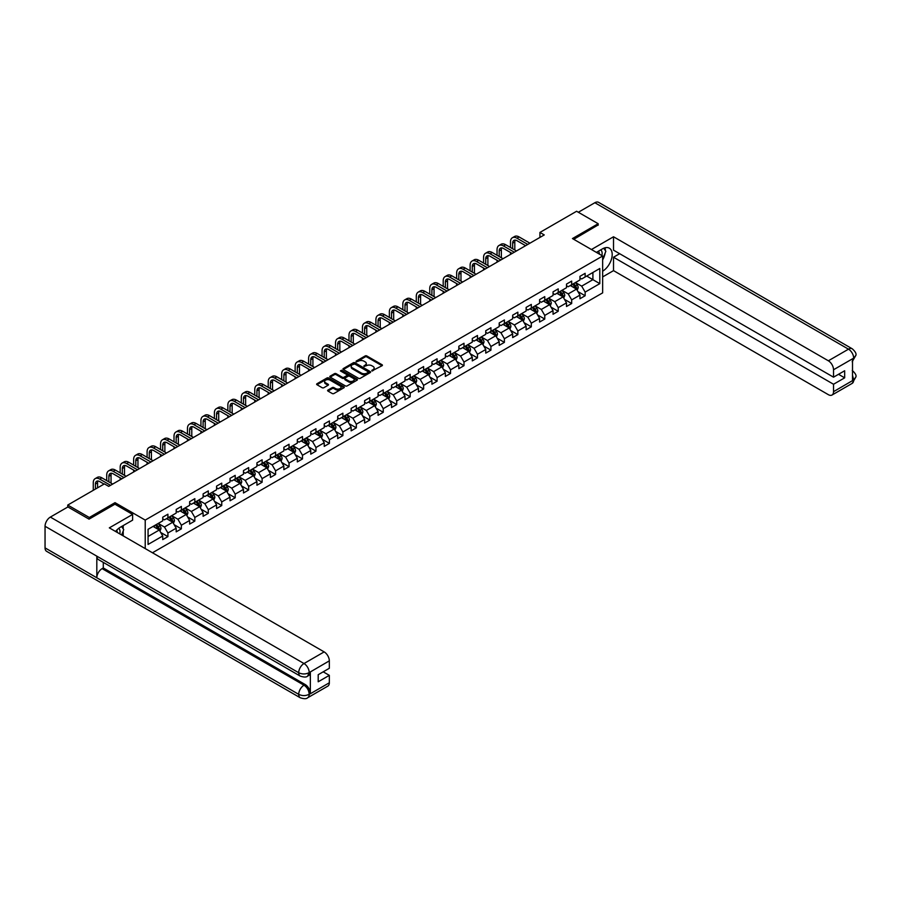 <?xml version="1.0" encoding="UTF-8"?>
<svg xmlns="http://www.w3.org/2000/svg" width="901" height="901" viewBox="0 0 901 901"><rect width="100%" height="100%" fill="white"/><g stroke="black" fill="none" stroke-linecap="round" stroke-linejoin="round"><path stroke-width="1.35" d="M371.888 370.919L382.069 365.727A1.194 0.687 0 0 0 382.069 364.747L366.831 355.951A1.194 0.687 0 0 0 365.13 355.951L356.143 361.143L356.143 361.83L358.485 361.155A3.829 2.207 0 0 1 363.903 361.155L365.175 361.887A3.829 2.207 0 0 1 366.302 363.452A3.829 2.207 0 0 1 365.175 365.018L364.015 366.38L366.369 365.705A3.829 2.207 0 0 1 371.786 365.705L373.059 366.437A3.829 2.207 0 0 1 374.174 368.002A3.829 2.207 0 0 1 373.059 369.568L371.888 370.919L371.888 370.243M327.964 390.077A1.194 0.687 0 0 0 327.964 391.057L332.232 393.523A1.194 0.687 0 0 0 333.933 393.523L343.923 387.757A1.194 0.687 0 0 0 343.923 386.777L328.674 377.981A1.194 0.687 0 0 0 326.984 377.981L316.994 383.747A1.194 0.687 0 0 0 316.994 384.727L322.153 387.712A1.194 0.687 0 0 0 323.853 387.712L328.133 385.234A1.194 0.687 0 0 0 328.133 384.254L325.565 382.779A3.199 1.847 0 0 1 324.63 381.472A3.199 1.847 0 0 1 326.601 379.76A3.199 1.847 0 0 1 330.093 380.166L340.127 385.955A3.199 1.847 0 0 1 341.074 387.261A3.199 1.847 0 0 1 339.091 388.973A3.199 1.847 0 0 1 335.6 388.579L333.933 387.61A1.194 0.687 0 0 0 332.232 387.61L327.964 390.077L327.964 391.057M115.024 504.256L115.024 502.657L89.312 517.501L67.744 505.056L67.744 507.038M115.024 502.657L145.219 520.091L602.656 255.997L602.656 292.859L152.46 552.775M598.174 225.216L598.174 223.718L572.462 238.562L602.656 255.997M598.174 223.718L576.595 211.262L539.936 232.435L539.936 237.413M67.744 505.056L104.403 483.882L108.717 486.371L544.249 234.924L539.936 232.435M358.575 378.319A1.194 0.687 0 0 0 360.265 378.319L370.255 372.552A1.194 0.687 0 0 0 370.255 371.572L355.017 362.765A1.194 0.687 0 0 0 353.327 362.765L343.326 368.543A1.194 0.687 0 0 0 343.326 369.523L358.575 378.319M340.747 371.099L357.078 380.166L347.099 385.921A1.194 0.687 0 0 1 345.41 385.921L330.16 377.125L334.44 374.67L334.44 373.678L330.16 376.145A1.194 0.687 0 0 0 330.16 377.125L330.16 376.145M334.44 374.67A1.194 0.687 0 0 1 336.129 374.67L336.129 373.678A1.194 0.687 0 0 0 334.44 373.678M336.129 373.678L342.312 377.237A1.194 0.687 0 0 0 344.002 377.237L346.84 375.604A1.194 0.687 0 0 0 346.84 374.625L340.409 370.908L341.592 370.232L357.089 379.175A1.194 0.687 0 0 1 357.089 380.154L357.089 379.175M145.219 548.585L145.219 520.091M160.705 532.468L167.913 536.636L167.913 532.998L176.191 528.211L176.191 531.849L181.371 528.864L181.371 525.227L189.649 520.44L189.649 524.078L194.83 521.093L194.83 517.456L203.108 512.669L203.108 516.307L208.289 513.322L208.289 509.684L216.567 504.898L216.567 508.536L221.747 505.551L221.747 501.913L230.025 497.127L230.025 500.765L235.206 497.78L235.206 494.142L243.484 489.356L243.484 492.993L248.665 490.009L248.665 486.371L256.943 481.584L256.943 485.222L262.123 482.238L262.123 478.6L270.401 473.825L270.401 477.451L275.582 474.467L275.582 470.829L283.86 466.054L283.86 469.68L289.041 466.695L289.041 463.058L297.319 458.282L297.319 461.92L302.499 458.924L302.499 455.287L310.777 450.511L310.777 454.149L315.958 451.153L315.958 447.515L324.236 442.74L324.236 446.378L329.417 443.382L329.417 439.744L337.695 434.969L337.695 438.607L342.876 435.611L342.876 431.973L351.153 427.198L351.153 430.836L356.334 427.84L356.334 424.202L364.623 419.427L364.623 423.065L369.793 420.069L369.793 416.442L378.082 411.656L378.082 415.293L383.252 412.298L383.252 408.671L391.541 403.885L391.541 407.522L396.71 404.538L396.71 400.9L405 396.113L405 399.751L410.169 396.767L410.169 393.129L418.458 388.342L418.458 391.98L423.628 388.995L423.628 385.358L431.917 380.571L431.917 384.209L437.086 381.224L437.086 377.587L445.376 372.8L445.376 376.438L450.545 373.453L450.545 369.815L458.834 365.029L458.834 368.667L464.004 365.682L464.004 362.044L472.293 357.258L472.293 360.896L477.462 357.911L477.462 354.273L485.752 349.487L485.752 353.124L490.932 350.14L490.932 346.502L499.21 341.716L499.21 345.353L504.391 342.369L504.391 338.731L512.669 333.944L512.669 337.582L517.85 334.598L517.85 330.96L526.128 326.185L526.128 329.811L531.308 326.826L531.308 323.189L539.586 318.413L539.586 322.04L544.767 319.055L544.767 315.418L553.045 310.642L553.045 314.269L558.226 311.284L558.226 307.646L566.504 302.871L566.504 306.509L571.684 303.513L571.684 299.875L579.962 295.1L579.962 298.738L585.143 295.742L585.143 292.104L599.807 283.635L599.807 268.498L592.903 272.485L592.903 279.659L599.807 283.635M167.913 536.636L162.732 539.62L162.732 535.982L148.068 544.452L148.068 529.304L162.732 520.846L162.732 517.208L167.913 514.212L167.913 517.85L176.191 513.074L176.191 509.437L181.371 506.441L181.371 510.079L189.649 505.303L189.649 501.666L194.83 498.67L194.83 502.308L203.108 497.532L203.108 493.894L208.289 490.91L208.289 494.536L216.567 489.761L216.567 486.123L221.747 483.139L221.747 486.765L230.025 481.99L230.025 478.352L235.206 475.368L235.206 478.994L243.484 474.219L243.484 470.581L248.665 467.596L248.665 471.234L256.943 466.448L256.943 462.81L262.123 459.825L262.123 463.463L270.401 458.677L270.401 455.039L275.582 452.054L275.582 455.692L283.86 450.905L283.86 447.268L289.041 444.283L289.041 447.921L297.319 443.134L297.319 439.497L302.499 436.512L302.499 440.15L310.777 435.363L310.777 431.725L315.958 428.741L315.958 432.379L324.236 427.592L324.236 423.954L329.417 420.97L329.417 424.608L337.695 419.821L337.695 416.183L342.876 413.199L342.876 416.836L351.153 412.05L351.153 408.412L356.334 405.427L356.334 409.065L364.623 404.279L364.623 400.641L369.793 397.656L369.793 401.294L378.082 396.508L378.082 392.881L383.252 389.885L383.252 393.523L391.541 388.736L391.541 385.11L396.71 382.114L396.71 385.752L405 380.977L405 377.339L410.169 374.343L410.169 377.981L418.458 373.205L418.458 369.568L423.628 366.572L423.628 370.21L431.917 365.434L431.917 361.797L437.086 358.801L437.086 362.439L445.376 357.663L445.376 354.025L450.545 351.03L450.545 354.667L458.834 349.892L458.834 346.254L464.004 343.258L464.004 346.896L472.293 342.121L472.293 338.483L477.462 335.499L477.462 339.125L485.752 334.35L485.752 330.712L490.932 327.727L490.932 331.354L499.21 326.579L499.21 322.941L504.391 319.956L504.391 323.594L512.669 318.808L512.669 315.17L517.85 312.185L517.85 315.823L526.128 311.036L526.128 307.399L531.308 304.414L531.308 308.052L539.586 303.265L539.586 299.628L544.767 296.643L544.767 300.281L553.045 295.494L553.045 291.856L558.226 288.872L558.226 292.51L566.504 287.723L566.504 284.085L571.684 281.101L571.684 284.739L579.962 279.952L579.962 276.314L585.143 273.33L585.143 276.967L599.807 268.498M166.527 518.649L172.744 522.231L164.455 527.017L158.249 523.436M162.732 518.852L164.455 519.843L167.913 517.85M164.455 527.017L167.913 532.998M172.744 522.231L176.191 528.211M179.986 510.878L186.203 514.471L177.914 519.246L171.708 515.665M176.191 511.081L177.914 512.072L181.371 510.079M177.914 519.246L181.371 525.227M186.203 514.471L189.649 520.44M193.445 503.107L199.662 506.7L191.372 511.475L185.167 507.894M189.649 503.31L191.372 504.301L194.83 502.308M191.372 511.475L194.83 517.456M199.662 506.7L203.108 512.669M206.903 495.336L213.12 498.929L204.831 503.704L198.625 500.123M203.108 495.539L204.831 496.53L208.289 494.536M204.831 503.704L208.289 509.684M213.12 498.929L216.567 504.898M220.362 487.565L226.579 491.158L218.29 495.933L212.084 492.351M216.567 487.768L218.29 488.759L221.747 486.765M218.29 495.933L221.747 501.913M226.579 491.158L230.025 497.127M233.821 479.794L240.038 483.386L231.748 488.162L225.543 484.58M230.025 479.996L231.748 480.988L235.206 478.994M231.748 488.162L235.206 494.142M240.038 483.386L243.484 489.356M247.279 472.023L253.496 475.615L245.207 480.391L239.002 476.809M243.484 472.225L245.207 473.216L248.665 471.234M245.207 480.391L248.665 486.371M253.496 475.615L256.943 481.584M260.738 464.252L266.955 467.844L258.666 472.62L252.46 469.038M256.943 464.454L258.666 465.457L262.123 463.463M258.666 472.62L262.123 478.6M266.955 467.844L270.401 473.825M274.197 456.48L280.414 460.073L272.125 464.848L265.919 461.267M270.401 456.683L272.125 457.685L275.582 455.692M272.125 464.848L275.582 470.829M280.414 460.073L283.86 466.054M287.656 448.709L293.872 452.302L285.594 457.077L279.378 453.496M283.86 448.912L285.594 449.914L289.041 447.921M285.594 457.077L289.041 463.058M293.872 452.302L297.319 458.282M301.114 440.949L307.331 444.531L299.053 449.317L292.836 445.725M297.319 441.141L299.053 442.143L302.499 440.15M299.053 449.317L302.499 455.287M307.331 444.531L310.777 450.511M314.573 433.178L320.79 436.76L312.512 441.546L306.295 437.954M310.777 433.37L312.512 434.372L315.958 432.379M312.512 441.546L315.958 447.515M320.79 436.76L324.236 442.74M328.032 425.407L334.248 428.989L325.971 433.775L319.754 430.182M324.236 425.599L325.971 426.601L329.417 424.608M325.971 433.775L329.417 439.744M334.248 428.989L337.695 434.969M341.49 417.636L347.707 421.217L339.429 426.004L333.212 422.411M337.695 417.827L339.429 418.83L342.876 416.836M339.429 426.004L342.876 431.973M347.707 421.217L351.153 427.198M354.96 409.865L361.166 413.446L352.888 418.233L346.671 414.64M351.153 410.056L352.888 411.059L356.334 409.065M352.888 418.233L356.334 424.202M361.166 413.446L364.623 419.427M368.419 402.094L374.625 405.675L366.347 410.462L360.13 406.869M364.623 402.285L366.347 403.288L369.793 401.294M366.347 410.462L369.793 416.442M374.625 405.675L378.082 411.656M381.878 394.323L388.083 397.904L379.805 402.691L373.588 399.098M378.082 394.525L379.805 395.516L383.252 393.523M379.805 402.691L383.252 408.671M388.083 397.904L391.541 403.885M395.336 386.552L401.542 390.133L393.264 394.92L387.047 391.327M391.541 386.754L393.264 387.745L396.71 385.752M393.264 394.92L396.71 400.9M401.542 390.133L405 396.113M408.795 378.78L415.001 382.362L406.723 387.148L400.506 383.567M405 378.983L406.723 379.974L410.169 377.981M406.723 387.148L410.169 393.129M415.001 382.362L418.458 388.342M422.254 371.009L428.459 374.591L420.181 379.377L413.964 375.796M418.458 371.212L420.181 372.203L423.628 370.21M420.181 379.377L423.628 385.358M428.459 374.591L431.917 380.571M435.712 363.238L441.918 366.82L433.64 371.606L427.423 368.025M431.917 363.441L433.64 364.432L437.086 362.439M433.64 371.606L437.086 377.587M441.918 366.82L445.376 372.8M449.171 355.467L455.377 359.06L447.099 363.835L440.882 360.254M445.376 355.67L447.099 356.661L450.545 354.667M447.099 363.835L450.545 369.815M455.377 359.06L458.834 365.029M462.63 347.696L468.835 351.289L460.557 356.064L454.341 352.482M458.834 347.899L460.557 348.89L464.004 346.896M460.557 356.064L464.004 362.044M468.835 351.289L472.293 357.258M476.088 339.925L482.294 343.518L474.016 348.293L467.799 344.711M472.293 340.127L474.016 341.119L477.462 339.125M474.016 348.293L477.462 354.273M482.294 343.518L485.752 349.487M489.547 332.154L495.764 335.746L487.475 340.522L481.269 336.94M485.752 332.356L487.475 333.347L490.932 331.354M487.475 340.522L490.932 346.502M495.764 335.746L499.21 341.716M503.006 324.383L509.223 327.975L500.933 332.751L494.728 329.169M499.21 324.585L500.933 325.576L504.391 323.594M500.933 332.751L504.391 338.731M509.223 327.975L512.669 333.944M516.464 316.611L522.681 320.204L514.392 324.979L508.187 321.398M512.669 316.814L514.392 317.805L517.85 315.823M514.392 324.979L517.85 330.96M522.681 320.204L526.128 326.185M529.923 308.84L536.14 312.433L527.851 317.208L521.645 313.627M526.128 309.043L527.851 310.045L531.308 308.052M527.851 317.208L531.308 323.189M536.14 312.433L539.586 318.413M543.382 301.069L549.599 304.662L541.31 309.437L535.104 305.856M539.586 301.272L541.31 302.274L544.767 300.281M541.31 309.437L544.767 315.418M549.599 304.662L553.045 310.642M556.841 293.298L563.057 296.891L554.768 301.677L548.563 298.085M553.045 293.501L554.768 294.503L558.226 292.51M554.768 301.677L558.226 307.646M563.057 296.891L566.504 302.871M570.299 285.538L576.516 289.12L568.227 293.906L562.021 290.313M566.504 285.73L568.227 286.732L571.684 284.739M568.227 293.906L571.684 299.875M576.516 289.12L579.962 295.1M586.697 276.066L592.903 279.659L581.686 286.135L575.48 282.542M579.962 277.959L581.686 278.961L585.143 276.967M581.686 286.135L585.143 292.104M89.312 517.501L89.312 518.999M148.068 536.478L159.286 530.002L153.069 526.421M159.286 530.002L162.732 535.982M577.935 291.586L585.143 295.742M564.476 299.357L571.684 303.513M551.018 307.128L558.226 311.284M537.559 314.9L544.767 319.055M524.1 322.671L531.308 326.826M510.642 330.442L517.85 334.598M497.183 338.213L504.391 342.369M483.724 345.984L490.932 350.14M470.266 353.755L477.462 357.911M456.807 361.515L464.004 365.682M443.348 369.286L450.545 373.453M429.89 377.057L437.086 381.224M416.431 384.828L423.628 388.995M402.972 392.599L410.169 396.767M389.514 400.371L396.71 404.538M376.055 408.142L383.252 412.298M362.596 415.913L369.793 420.069M349.126 423.684L356.334 427.84M335.668 431.455L342.876 435.611M322.209 439.226L329.417 443.382M308.75 446.997L315.958 451.153M295.291 454.768L302.499 458.924M281.833 462.54L289.041 466.695M268.374 470.311L275.582 474.467M254.915 478.082L262.123 482.238M241.457 485.853L248.665 490.009M227.998 493.624L235.206 497.78M214.539 501.395L221.747 505.551M201.081 509.166L208.289 513.322M187.622 516.926L194.83 521.093M174.163 524.697L181.371 528.864M372.226 371.043L373.059 370.559A3.829 2.207 0 0 0 374.174 368.993L374.174 368.002M366.302 363.452L366.302 364.454A3.829 2.207 0 0 1 365.175 366.02L364.353 366.493M382.069 364.747L382.069 365.727L366.831 356.942A1.194 0.687 0 0 0 365.13 356.942L356.469 361.943M370.255 371.572L370.255 372.552L355.017 363.767A1.194 0.687 0 0 0 353.327 363.767L343.349 369.523L343.326 368.543M368.137 372.406L368.137 371.719L354.757 363.993L352.347 364.702A3.829 2.207 0 0 0 351.221 366.268A3.829 2.207 0 0 0 352.347 367.833L361.492 373.115A3.829 2.207 0 0 0 366.91 373.115L368.137 372.406L368.137 373.397L368.137 372.71M351.221 366.268L351.221 367.259A3.829 2.207 0 0 0 352.347 368.824L352.347 367.833M368.137 373.397L366.91 374.106A3.829 2.207 0 0 1 361.492 374.106L352.347 368.824M336.129 374.67L342.312 378.24A1.194 0.687 0 0 0 344.002 378.24L346.84 376.607A1.194 0.687 0 0 0 347.189 376.111L347.189 375.12M348.732 380.943A3.199 1.847 0 0 0 352.223 381.348A3.199 1.847 0 0 0 354.194 379.636A3.199 1.847 0 0 0 353.26 378.33L349.723 376.291A1.194 0.687 0 0 0 348.034 376.291L345.196 377.924A1.194 0.687 0 0 0 345.196 378.904L348.732 380.943L348.732 381.945A3.199 1.847 0 0 0 352.223 382.339A3.199 1.847 0 0 0 354.194 380.639L354.194 379.636M344.846 378.42L344.846 379.411A1.194 0.687 0 0 0 345.196 379.907L345.196 378.904M348.732 381.945L345.196 379.907M341.074 387.261L341.074 388.263A3.199 1.847 0 0 1 339.091 389.975A3.199 1.847 0 0 1 335.6 389.57L333.933 388.601A1.194 0.687 0 0 0 332.232 388.601L327.975 391.068M324.63 381.472L324.63 382.463A3.199 1.847 0 0 0 325.565 383.781L325.565 382.779M328.133 384.254L328.133 385.234L325.565 383.781M343.923 386.777L343.923 387.757L328.674 378.972A1.194 0.687 0 0 0 326.984 378.972L317.006 384.738L316.994 383.747M577.192 290.302L578.217 287.712A3.232 1.87 -120 0 0 577.192 284.964L575.412 282.587M572.304 286.687L571.099 285.076M572.732 284.13L574.511 286.507A3.232 1.87 60 0 1 575.435 288.455L576.471 287.847A3.232 1.87 -120 0 0 575.548 285.91L573.768 283.533M572.957 283.995L574.939 286.631A1.644 0.946 60 0 1 575.232 287.137L576.471 287.847M510.495 247.516L510.495 241.941A9.156 5.282 60 0 1 512.387 237.751L514.55 236.501A9.156 5.282 60 0 1 519.122 236.952L529.923 243.191M512.387 237.751A9.156 5.282 60 0 1 516.96 238.202L527.772 244.441M525.61 245.68L516.96 240.691A6.104 3.525 -120 0 0 513.919 240.387A6.104 3.525 -120 0 0 512.646 243.18L512.646 248.766M515.192 240.105A6.104 3.525 -120 0 0 514.809 241.941L514.809 250.005M510.495 254.409L510.495 252.494M601.868 255.535A7.929 4.584 120 0 0 600.697 249.904M599.345 254.082A5.429 3.131 120 0 0 598.219 251.345A5.429 3.131 120 0 0 598.208 251.345M603.726 248.248L605.844 251.266L602.656 259.488M119.754 533.888A7.929 4.584 120 0 0 118.707 528.346M117.231 532.423A5.429 3.131 120 0 0 116.668 530.193M121.567 526.522L123.73 529.608L121.646 534.98M602.656 271.19A13.729 7.929 120 0 0 611.486 259.083A13.729 7.929 120 0 0 609.346 248.192A13.729 7.929 120 0 0 602.487 248.867L596.394 252.381M602.656 276.911L613.525 270.638L613.525 257.236L833.526 384.254L833.526 391.676L853.799 379.873L852.515 380.47L852.515 359.048L853.675 358.136L833.526 369.759A7.321 4.223 -120 0 0 828.357 360.794L848.494 349.171L594.851 202.725L578.329 212.264M619.651 253.699L613.525 257.236M838.538 374.298L844.665 377.834L844.665 370.761L833.526 377.181L613.525 250.163L613.525 236.772L828.357 360.794M591.439 249.521L613.525 236.772M613.525 270.638L828.357 394.672A7.321 4.223 -120 0 0 832.017 395.032A7.321 4.223 -120 0 0 833.526 391.676M594.851 202.725A7.501 4.336 -60 0 1 598.602 202.353L852.256 348.8A7.501 4.336 -60 0 0 848.494 349.171A7.321 4.223 60 0 1 853.675 358.136M833.526 377.181L833.526 369.759M844.665 377.834L833.526 384.254M598.174 224.912L573.757 239.306M602.656 259.882A13.729 7.929 120 0 0 605.145 253.057M605.371 250.591A13.729 7.929 120 0 0 605.033 247.798M852.515 375.357L853.675 379.805M852.256 370.469C855.195 373.115 856.434 375.233 855.95 376.809L853.81 379.873M852.256 348.8C855.195 351.424 856.423 353.552 855.95 355.197L853.81 358.204M300.258 676.099A7.501 4.336 -60 0 1 298.704 672.72C302.162 674.376 305.608 674.365 309.054 672.675L307.669 676.088C306.441 677.338 303.975 677.338 300.258 676.099L98.367 559.544A7.501 4.336 -60 0 1 96.812 556.154L45.05 526.274A7.501 4.336 -60 0 1 50.355 517.084L67.913 506.948L89.053 519.145L114.934 504.2L132.616 514.415L132.616 520.147L120.374 527.22A13.729 7.929 120 0 0 115.565 531.466M132.616 514.415L109.325 527.862L324.157 651.896A7.321 4.223 60 0 1 329.327 660.861L329.327 668.283L318.199 674.714L318.199 681.787L329.327 675.356L329.327 682.778A7.321 4.223 60 0 1 327.818 686.134L307.669 697.757A7.321 4.223 -120 0 0 309.189 694.412L329.327 682.778M122.919 535.712L125.802 537.379M123.212 535.532L123.212 530.937M123.212 528.876L123.212 525.576M307.669 697.757C306.498 698.996 304.031 699.007 300.258 697.768L46.604 551.322A7.501 4.336 -60 0 1 45.05 547.887L96.812 577.778A7.501 4.336 -60 0 1 102.117 568.632L304.009 685.199L305.169 684.523A7.321 4.223 60 0 1 310.349 693.488L310.349 672.067A7.321 4.223 60 0 1 308.829 675.423L307.669 676.088M45.05 526.274L45.05 547.887M50.355 517.084L304.009 663.53A7.501 4.336 -60 0 0 298.704 672.72L96.812 556.154L96.812 577.778L298.704 694.333C302.15 696 305.597 696 309.054 694.333L309.189 694.412M329.327 675.356L323.2 671.819M103.288 562.382L103.288 567.968L305.169 684.523M103.288 567.968L102.117 568.632M563.733 298.073L564.758 295.483A3.232 1.87 -120 0 0 563.733 292.735L561.954 290.359M558.845 294.458L557.64 292.848M559.273 291.901L561.053 294.278A3.232 1.87 60 0 1 561.976 296.215L563.012 295.618A3.232 1.87 -120 0 0 562.089 293.681L560.309 291.305M559.498 291.766L561.481 294.402A1.644 0.946 60 0 1 561.774 294.909L563.012 295.618M550.274 305.844L551.299 303.254A3.232 1.87 -120 0 0 550.274 300.506L548.495 298.13M545.387 302.229L544.181 300.619M545.815 299.673L547.594 302.049A3.232 1.87 60 0 1 548.518 303.986L549.554 303.389A3.232 1.87 -120 0 0 548.63 301.452L546.851 299.076M546.04 299.537L548.022 302.173A1.644 0.946 60 0 1 548.315 302.68L549.554 303.389M497.037 255.287L497.037 249.712A9.156 5.282 60 0 1 498.929 245.523L501.091 244.272A9.156 5.282 60 0 1 505.664 244.723L516.464 250.962M498.929 245.523A9.156 5.282 60 0 1 503.501 245.973L514.313 252.212M512.151 253.451L503.501 248.462A6.104 3.525 -120 0 0 500.46 248.158A6.104 3.525 -120 0 0 499.188 250.951L499.188 256.537M501.733 247.876A6.104 3.525 -120 0 0 501.35 249.712L501.35 257.776M497.037 262.18L497.037 260.265M483.578 263.058L483.578 257.483A9.156 5.282 60 0 1 485.47 253.294L487.632 252.043A9.156 5.282 60 0 1 492.205 252.494L503.006 258.733M485.47 253.294A9.156 5.282 60 0 1 490.043 253.744L500.843 259.984M498.692 261.222L490.043 256.233A6.104 3.525 -120 0 0 487.002 255.929A6.104 3.525 -120 0 0 485.729 258.722L485.729 264.308M488.274 255.647A6.104 3.525 -120 0 0 487.891 257.483L487.891 265.547M483.578 269.951L483.578 268.036M536.816 313.616L537.841 311.025A3.232 1.87 -120 0 0 536.816 308.277L535.036 305.901M531.928 310L530.723 308.39M532.356 307.444L534.135 309.82A3.232 1.87 60 0 1 535.059 311.757L536.095 311.16A3.232 1.87 -120 0 0 535.171 309.223L533.392 306.847M532.581 307.309L534.552 309.944A1.644 0.946 60 0 1 534.856 310.451L536.095 311.16M523.357 321.387L524.382 318.796A3.232 1.87 -120 0 0 523.357 316.048L521.566 313.672M518.469 317.771L517.253 316.161M518.897 315.215L520.677 317.591A3.232 1.87 60 0 1 521.6 319.528L522.636 318.931A3.232 1.87 -120 0 0 521.713 316.994L519.933 314.618M519.122 315.08L521.093 317.715A1.644 0.946 60 0 1 521.397 318.222L522.636 318.931M509.898 329.158L510.923 326.567A3.232 1.87 -120 0 0 509.898 323.819L508.108 321.432M505.01 325.543L503.794 323.932M505.438 322.986L507.218 325.362A3.232 1.87 60 0 1 508.141 327.3L509.178 326.703A3.232 1.87 -120 0 0 508.254 324.765L506.475 322.378M505.664 322.851L507.635 325.486A1.644 0.946 60 0 1 507.939 325.993L509.178 326.703M470.119 270.829L470.119 265.254A9.156 5.282 60 0 1 472.011 261.065L474.174 259.815A9.156 5.282 60 0 1 478.746 260.265L489.547 266.505M472.011 261.065A9.156 5.282 60 0 1 476.584 261.515L487.385 267.755M485.234 268.994L476.584 264.004A6.104 3.525 -120 0 0 473.532 263.7A6.104 3.525 -120 0 0 472.27 266.493L472.27 272.068M474.816 263.419A6.104 3.525 -120 0 0 474.433 265.254L474.433 273.318M470.119 277.722L470.119 275.807M456.661 278.6L456.661 273.026A9.156 5.282 60 0 1 458.553 268.836L460.715 267.586A9.156 5.282 60 0 1 465.288 268.036L476.088 274.276M458.553 268.836A9.156 5.282 60 0 1 463.125 269.286L473.926 275.526M471.775 276.765L463.125 271.775A6.104 3.525 -120 0 0 460.073 271.471A6.104 3.525 -120 0 0 458.812 274.264L458.812 279.839M461.357 271.19A6.104 3.525 -120 0 0 460.974 273.026L460.974 281.089M456.661 285.493L456.661 283.578M443.202 286.372L443.202 280.785A9.156 5.282 60 0 1 445.094 276.607L447.256 275.357A9.156 5.282 60 0 1 451.829 275.807L462.63 282.047M445.094 276.607A9.156 5.282 60 0 1 449.667 277.058L460.467 283.286M458.316 284.536L449.667 279.547A6.104 3.525 -120 0 0 446.614 279.242A6.104 3.525 -120 0 0 445.353 282.036L445.353 287.61M447.898 278.961A6.104 3.525 -120 0 0 447.515 280.785L447.515 288.861M443.202 293.264L443.202 291.35M496.44 336.918L497.465 334.339A3.232 1.87 -120 0 0 496.44 331.579L494.649 329.203M491.552 333.314L490.335 331.703M491.98 330.757L493.759 333.133A3.232 1.87 60 0 1 494.683 335.071L495.719 334.474A3.232 1.87 -120 0 0 494.795 332.525L493.016 330.149M492.205 330.622L494.176 333.257A1.644 0.946 60 0 1 494.48 333.764L495.719 334.474M429.743 294.143L429.743 288.557A9.156 5.282 60 0 1 431.635 284.367L433.786 283.128A9.156 5.282 60 0 1 438.37 283.578L449.171 289.818M431.635 284.367A9.156 5.282 60 0 1 436.208 284.829L447.009 291.057M444.857 292.307L436.208 287.318A6.104 3.525 -120 0 0 433.156 287.014A6.104 3.525 -120 0 0 431.894 289.807L431.894 295.382M434.44 286.732A6.104 3.525 -120 0 0 434.057 288.557L434.057 296.632M429.743 301.035L429.743 299.121M482.981 344.689L484.006 342.11A3.232 1.87 -120 0 0 482.97 339.35L481.19 336.974M478.093 341.085L476.877 339.463M478.521 338.517L480.301 340.905A3.232 1.87 60 0 1 481.224 342.842L482.26 342.245A3.232 1.87 -120 0 0 481.337 340.296L479.557 337.92M478.746 338.393L480.717 341.029A1.644 0.946 60 0 1 481.021 341.524L482.26 342.245M416.285 301.914L416.285 296.328A9.156 5.282 60 0 1 418.177 292.138L420.328 290.899A9.156 5.282 60 0 1 424.912 291.35L435.712 297.589M418.177 292.138A9.156 5.282 60 0 1 422.749 292.6L433.55 298.828M431.399 300.078L422.749 295.089A6.104 3.525 -120 0 0 419.697 294.785A6.104 3.525 -120 0 0 418.436 297.578L418.436 303.153M420.981 294.503A6.104 3.525 -120 0 0 420.598 296.328L420.598 304.403M416.285 308.806L416.285 306.892M469.522 352.46L470.547 349.881A3.232 1.87 -120 0 0 469.511 347.122L467.732 344.745M464.634 348.856L463.418 347.234M465.062 346.288L466.842 348.664A3.232 1.87 60 0 1 467.765 350.613L468.802 350.016A3.232 1.87 -120 0 0 467.878 348.068L466.099 345.691M465.288 346.164L467.259 348.8A1.644 0.946 60 0 1 467.563 349.295L468.802 350.016M402.826 309.685L402.826 304.099A9.156 5.282 60 0 1 404.718 299.909L406.869 298.67A9.156 5.282 60 0 1 411.453 299.121L422.254 305.36M404.718 299.909A9.156 5.282 60 0 1 409.291 300.371L420.091 306.599M417.94 307.849L409.291 302.86A6.104 3.525 -120 0 0 406.238 302.556A6.104 3.525 -120 0 0 404.977 305.349L404.977 310.924M407.522 302.274A6.104 3.525 -120 0 0 407.139 304.099L407.139 312.174M402.826 316.578L402.826 314.663M456.064 360.231L457.089 357.652A3.232 1.87 -120 0 0 456.052 354.893L454.273 352.516M451.176 356.627L449.959 355.005M451.604 354.059L453.383 356.436A3.232 1.87 60 0 1 454.307 358.384L455.343 357.787A3.232 1.87 -120 0 0 454.419 355.839L452.64 353.462M451.829 353.935L453.8 356.571A1.644 0.946 60 0 1 454.104 357.066L455.343 357.787M389.367 317.456L389.367 311.87A9.156 5.282 60 0 1 391.259 307.68L393.41 306.441A9.156 5.282 60 0 1 397.994 306.892L408.795 313.131M391.259 307.68A9.156 5.282 60 0 1 395.832 308.142L406.633 314.37M404.481 315.62L395.832 310.631A6.104 3.525 -120 0 0 392.78 310.327A6.104 3.525 -120 0 0 391.518 313.12L391.518 318.695M394.064 310.045A6.104 3.525 -120 0 0 393.681 311.87L393.681 319.945M389.367 324.349L389.367 322.434M442.605 368.002L443.63 365.423A3.232 1.87 -120 0 0 442.594 362.664L440.814 360.287M437.717 364.398L436.501 362.776M438.145 361.83L439.925 364.207A3.232 1.87 60 0 1 440.848 366.155L441.884 365.558A3.232 1.87 -120 0 0 440.961 363.61L439.181 361.233M438.37 361.706L440.341 364.342A1.644 0.946 60 0 1 440.645 364.837L441.884 365.558M375.908 325.227L375.908 319.641A9.156 5.282 60 0 1 377.801 315.451L379.952 314.212A9.156 5.282 60 0 1 384.536 314.663L395.336 320.902M377.801 315.451A9.156 5.282 60 0 1 382.373 315.913L393.174 322.141M391.023 323.391L382.373 318.402A6.104 3.525 -120 0 0 379.321 318.098A6.104 3.525 -120 0 0 378.06 320.891L378.06 326.466M380.594 317.816A6.104 3.525 -120 0 0 380.222 319.641L380.222 327.716M375.908 332.12L375.908 330.205M429.146 375.773L430.171 373.194A3.232 1.87 -120 0 0 429.135 370.435L427.356 368.058M424.258 372.169L423.042 370.548M424.686 369.601L426.466 371.978A3.232 1.87 60 0 1 427.389 373.926L428.425 373.329A3.232 1.87 -120 0 0 427.502 371.381L425.722 369.005M424.912 369.478L426.883 372.113A1.644 0.946 60 0 1 427.187 372.609L428.425 373.329M362.439 332.998L362.439 327.412A9.156 5.282 60 0 1 364.342 323.222L366.493 321.984A9.156 5.282 60 0 1 371.077 322.434L381.878 328.674M364.342 323.222A9.156 5.282 60 0 1 368.914 323.673L379.715 329.912M377.564 331.163L368.914 326.173A6.104 3.525 -120 0 0 365.862 325.869A6.104 3.525 -120 0 0 364.601 328.662L364.601 334.237M367.135 325.588A6.104 3.525 -120 0 0 366.763 327.412L366.763 335.487M362.439 339.891L362.439 337.976M415.688 383.544L416.712 380.965A3.232 1.87 -120 0 0 415.676 378.206L413.897 375.83M410.8 379.94L409.583 378.319M411.228 377.373L413.007 379.749A3.232 1.87 60 0 1 413.931 381.697L414.967 381.1A3.232 1.87 -120 0 0 414.043 379.152L412.264 376.776M411.453 377.249L413.424 379.884A1.644 0.946 60 0 1 413.728 380.38L414.967 381.1M348.98 340.758L348.98 335.183A9.156 5.282 60 0 1 350.883 330.994L353.034 329.755A9.156 5.282 60 0 1 357.607 330.205L368.419 336.445M350.883 330.994A9.156 5.282 60 0 1 355.456 331.444L366.256 337.684M364.105 338.934L355.456 333.944A6.104 3.525 -120 0 0 352.404 333.64A6.104 3.525 -120 0 0 351.142 336.433L351.142 342.008M353.676 333.359A6.104 3.525 -120 0 0 353.293 335.183L353.293 343.258M348.98 347.662L348.98 345.747M402.229 391.316L403.254 388.736A3.232 1.87 -120 0 0 402.218 385.977L400.438 383.601M397.341 387.712L396.125 386.09M397.769 385.144L399.548 387.52A3.232 1.87 60 0 1 400.472 389.469L401.508 388.872A3.232 1.87 -120 0 0 400.585 386.923L398.805 384.547M397.994 385.02L399.965 387.655A1.644 0.946 60 0 1 400.269 388.151L401.508 388.872M335.521 348.529L335.521 342.954A9.156 5.282 60 0 1 337.425 338.765L339.576 337.526A9.156 5.282 60 0 1 344.148 337.976L354.96 344.216M337.425 338.765A9.156 5.282 60 0 1 341.997 339.215L352.798 345.455M350.647 346.705L341.997 341.704A6.104 3.525 -120 0 0 338.945 341.411A6.104 3.525 -120 0 0 337.684 344.205L337.684 349.779M340.218 341.13A6.104 3.525 -120 0 0 339.835 342.954L339.835 351.03M335.521 355.433L335.521 353.519M388.77 399.087L389.795 396.508A3.232 1.87 -120 0 0 388.759 393.748L386.98 391.372M383.871 395.483L382.666 393.861M384.31 392.915L386.09 395.291A3.232 1.87 60 0 1 387.013 397.24L388.049 396.643A3.232 1.87 -120 0 0 387.126 394.694L385.346 392.318M384.536 392.791L386.506 395.426A1.644 0.946 60 0 1 386.811 395.922L388.049 396.643M322.062 356.3L322.062 350.726A9.156 5.282 60 0 1 323.966 346.536L326.117 345.286A9.156 5.282 60 0 1 330.69 345.747L341.502 351.976M323.966 346.536A9.156 5.282 60 0 1 328.538 346.986L339.339 353.226M337.177 354.476L328.538 349.475A6.104 3.525 -120 0 0 325.486 349.183A6.104 3.525 -120 0 0 324.225 351.976L324.225 357.551M326.759 348.901A6.104 3.525 -120 0 0 326.376 350.726L326.376 358.801M322.062 363.193L322.062 361.29M375.312 406.858L376.336 404.267A3.232 1.87 -120 0 0 375.3 401.519L373.521 399.143M370.412 403.243L369.207 401.632M370.852 400.686L372.631 403.062A3.232 1.87 60 0 1 373.555 405.011L374.591 404.414A3.232 1.87 -120 0 0 373.667 402.465L371.888 400.089M371.077 400.562L373.048 403.197A1.644 0.946 60 0 1 373.352 403.693L374.591 404.414M308.604 364.072L308.604 358.497A9.156 5.282 60 0 1 310.507 354.307L312.658 353.057A9.156 5.282 60 0 1 317.231 353.519L328.032 359.747M310.507 354.307A9.156 5.282 60 0 1 315.08 354.757L325.88 360.997M323.718 362.247L315.08 357.246A6.104 3.525 -120 0 0 312.028 356.954A6.104 3.525 -120 0 0 310.766 359.747L310.766 365.322M313.3 356.672A6.104 3.525 -120 0 0 312.917 358.497L312.917 366.561M308.604 370.964L308.604 369.061M361.853 414.629L362.878 412.039A3.232 1.87 -120 0 0 361.842 409.291L360.062 406.914M356.954 411.014L355.749 409.403M357.393 408.457L359.172 410.833A3.232 1.87 60 0 1 360.096 412.782L361.132 412.185A3.232 1.87 -120 0 0 360.209 410.237L358.418 407.86M357.618 408.322L359.589 410.969A1.644 0.946 60 0 1 359.893 411.464L361.132 412.185M295.145 371.843L295.145 366.268A9.156 5.282 60 0 1 297.048 362.078L299.2 360.828A9.156 5.282 60 0 1 303.772 361.29L314.573 367.518M297.048 362.078A9.156 5.282 60 0 1 301.621 362.529L312.422 368.768M310.259 370.018L301.621 365.018A6.104 3.525 -120 0 0 298.569 364.725A6.104 3.525 -120 0 0 297.307 367.507L297.307 373.093M299.842 364.443A6.104 3.525 -120 0 0 299.459 366.268L299.459 374.332M295.145 378.735L295.145 376.832M348.394 422.4L349.419 419.81A3.232 1.87 -120 0 0 348.383 417.062L346.603 414.685M343.495 418.785L342.29 417.174M343.934 416.228L345.714 418.605A3.232 1.87 60 0 1 346.637 420.553L347.673 419.956A3.232 1.87 -120 0 0 346.75 418.008L344.959 415.631M344.159 416.093L346.13 418.74A1.644 0.946 60 0 1 346.423 419.235L347.673 419.956M281.686 379.614L281.686 374.039A9.156 5.282 60 0 1 283.59 369.849L285.741 368.599A9.156 5.282 60 0 1 290.313 369.061L301.114 375.289M283.59 369.849A9.156 5.282 60 0 1 288.162 370.3L298.963 376.539M296.801 377.778L288.162 372.789A6.104 3.525 -120 0 0 285.11 372.485A6.104 3.525 -120 0 0 283.849 375.278L283.849 380.864M286.383 372.203A6.104 3.525 -120 0 0 286 374.039L286 382.103M281.686 386.506L281.686 384.592M334.935 430.171L335.96 427.581A3.232 1.87 -120 0 0 334.924 424.833L333.145 422.456M330.036 426.556L328.831 424.945M330.464 423.999L332.255 426.376A3.232 1.87 60 0 1 333.179 428.324L334.215 427.727A3.232 1.87 -120 0 0 333.291 425.779L331.5 423.402M330.69 423.864L332.672 426.511A1.644 0.946 60 0 1 332.965 427.006L334.215 427.727M268.228 387.385L268.228 381.81A9.156 5.282 60 0 1 270.12 377.62L272.282 376.37A9.156 5.282 60 0 1 276.855 376.832L287.656 383.06M270.12 377.62A9.156 5.282 60 0 1 274.704 378.071L285.504 384.31M283.342 385.549L274.704 380.56A6.104 3.525 -120 0 0 271.651 380.256A6.104 3.525 -120 0 0 270.39 383.049L270.39 388.635M272.924 379.974A6.104 3.525 -120 0 0 272.541 381.81L272.541 389.874M268.228 394.278L268.228 392.363M321.477 437.942L322.502 435.352A3.232 1.87 -120 0 0 321.466 432.604L319.686 430.227M316.578 434.327L315.373 432.717M317.006 431.77L318.796 434.147A3.232 1.87 60 0 1 319.72 436.095L320.756 435.498A3.232 1.87 -120 0 0 319.821 433.55L318.042 431.174M317.231 431.635L319.213 434.271A1.644 0.946 60 0 1 319.506 434.778L320.756 435.498M254.769 395.156L254.769 389.581A9.156 5.282 60 0 1 256.661 385.391L258.824 384.141A9.156 5.282 60 0 1 263.396 384.592L274.197 390.831M256.661 385.391A9.156 5.282 60 0 1 261.245 385.842L272.046 392.081M269.883 393.32L261.245 388.331A6.104 3.525 -120 0 0 258.193 388.027A6.104 3.525 -120 0 0 256.931 390.82L256.931 396.406M259.465 387.745A6.104 3.525 -120 0 0 259.083 389.581L259.083 397.645M254.769 402.049L254.769 400.134M308.007 445.713L309.043 443.123A3.232 1.87 -120 0 0 308.007 440.375L306.227 437.999M303.119 442.098L301.914 440.488M303.547 439.542L305.338 441.918A3.232 1.87 60 0 1 306.261 443.866L307.297 443.258A3.232 1.87 -120 0 0 306.363 441.321L304.583 438.945M303.772 439.406L305.754 442.042A1.644 0.946 60 0 1 306.047 442.549L307.297 443.258M241.31 402.927L241.31 397.352A9.156 5.282 60 0 1 243.202 393.163L245.365 391.912A9.156 5.282 60 0 1 249.937 392.363L260.738 398.602M243.202 393.163A9.156 5.282 60 0 1 247.786 393.613L258.587 399.853M256.425 401.091L247.786 396.102A6.104 3.525 -120 0 0 244.734 395.798A6.104 3.525 -120 0 0 243.473 398.591L243.473 404.177M246.007 395.516A6.104 3.525 -120 0 0 245.624 397.352L245.624 405.416M241.31 409.82L241.31 407.905M294.548 453.485L295.584 450.894A3.232 1.87 -120 0 0 294.548 448.146L292.769 445.77M289.66 449.869L288.455 448.259M290.088 447.313L291.868 449.689A3.232 1.87 60 0 1 292.802 451.626L293.839 451.029A3.232 1.87 -120 0 0 292.904 449.092L291.124 446.716M290.313 447.178L292.296 449.813A1.644 0.946 60 0 1 292.588 450.32L293.839 451.029M227.852 410.698L227.852 405.123A9.156 5.282 60 0 1 229.744 400.934L231.906 399.684A9.156 5.282 60 0 1 236.479 400.134L247.279 406.374M229.744 400.934A9.156 5.282 60 0 1 234.328 401.384L245.128 407.624M242.966 408.863L234.328 403.873A6.104 3.525 -120 0 0 231.275 403.569A6.104 3.525 -120 0 0 230.014 406.362L230.014 411.948M232.548 403.288A6.104 3.525 -120 0 0 232.165 405.123L232.165 413.187M227.852 417.591L227.852 415.676M281.089 461.256L282.126 458.665A3.232 1.87 -120 0 0 281.089 455.917L279.31 453.541M276.202 457.64L274.996 456.03M276.63 455.084L278.409 457.46A3.232 1.87 60 0 1 279.344 459.397L280.38 458.8A3.232 1.87 -120 0 0 279.445 456.863L277.666 454.487M276.855 454.949L278.837 457.584A1.644 0.946 60 0 1 279.13 458.091L280.38 458.8M214.393 418.469L214.393 412.895A9.156 5.282 60 0 1 216.285 408.705L218.447 407.455A9.156 5.282 60 0 1 223.02 407.905L233.821 414.145M216.285 408.705A9.156 5.282 60 0 1 220.869 409.155L231.67 415.395M229.507 416.634L220.869 411.644A6.104 3.525 -120 0 0 217.817 411.34A6.104 3.525 -120 0 0 216.555 414.133L216.555 419.72M219.089 411.059A6.104 3.525 -120 0 0 218.706 412.895L218.706 420.958M214.393 425.362L214.393 423.447M267.631 469.027L268.656 466.436A3.232 1.87 -120 0 0 267.631 463.688L265.851 461.312M262.743 465.412L261.538 463.801M263.171 462.855L264.95 465.231A3.232 1.87 60 0 1 265.885 467.168L266.91 466.572A3.232 1.87 -120 0 0 265.986 464.634L264.207 462.258M263.396 462.72L265.378 465.355A1.644 0.946 60 0 1 265.671 465.862L266.91 466.572M200.934 426.241L200.934 420.666A9.156 5.282 60 0 1 202.826 416.476L204.989 415.226A9.156 5.282 60 0 1 209.561 415.676L220.362 421.916M202.826 416.476A9.156 5.282 60 0 1 207.41 416.926L218.211 423.166M216.049 424.405L207.41 419.415A6.104 3.525 -120 0 0 204.358 419.111A6.104 3.525 -120 0 0 203.097 421.905L203.097 427.479M205.631 418.83A6.104 3.525 -120 0 0 205.248 420.666L205.248 428.73M200.934 433.133L200.934 431.219M254.172 476.798L255.197 474.208A3.232 1.87 -120 0 0 254.172 471.46L252.393 469.072M249.284 473.183L248.079 471.572M249.712 470.626L251.492 473.002A3.232 1.87 60 0 1 252.426 474.94L253.451 474.343A3.232 1.87 -120 0 0 252.528 472.406L250.748 470.029M249.937 470.491L251.92 473.126A1.644 0.946 60 0 1 252.212 473.633L253.451 474.343M187.476 434.012L187.476 428.437A9.156 5.282 60 0 1 189.368 424.247L191.53 422.997A9.156 5.282 60 0 1 196.103 423.447L206.903 429.687M189.368 424.247A9.156 5.282 60 0 1 193.952 424.698L204.752 430.937M202.59 432.176L193.952 427.187A6.104 3.525 -120 0 0 190.899 426.883A6.104 3.525 -120 0 0 189.627 429.676L189.627 435.251M192.172 426.601A6.104 3.525 -120 0 0 191.789 428.437L191.789 436.501M187.476 440.904L187.476 438.99M240.713 484.569L241.738 481.979A3.232 1.87 -120 0 0 240.713 479.231L238.934 476.843M235.825 480.954L234.62 479.343M236.253 478.397L238.033 480.774A3.232 1.87 60 0 1 238.956 482.711L239.993 482.114A3.232 1.87 -120 0 0 239.069 480.177L237.29 477.789M236.479 478.262L238.461 480.897A1.644 0.946 60 0 1 238.754 481.404L239.993 482.114M174.017 441.783L174.017 436.197A9.156 5.282 60 0 1 175.909 432.018L178.071 430.768A9.156 5.282 60 0 1 182.644 431.219L193.445 437.458M175.909 432.018A9.156 5.282 60 0 1 180.482 432.469L191.294 438.697M189.131 439.947L180.482 434.958A6.104 3.525 -120 0 0 177.441 434.654A6.104 3.525 -120 0 0 176.168 437.447L176.168 443.022M178.713 434.372A6.104 3.525 -120 0 0 178.33 436.197L178.33 444.272M174.017 448.675L174.017 446.761M227.255 492.329L228.28 489.75A3.232 1.87 -120 0 0 227.255 486.99L225.475 484.614M222.367 488.725L221.162 487.114M222.795 486.168L224.574 488.545A3.232 1.87 60 0 1 225.498 490.482L226.534 489.885A3.232 1.87 -120 0 0 225.61 487.937L223.831 485.56M223.02 486.033L225.002 488.669A1.644 0.946 60 0 1 225.295 489.175L226.534 489.885M160.558 449.554L160.558 443.968A9.156 5.282 60 0 1 162.45 439.778L164.613 438.539A9.156 5.282 60 0 1 169.185 438.99L179.986 445.229M162.45 439.778A9.156 5.282 60 0 1 167.023 440.24L177.835 446.468M175.672 447.718L167.023 442.729A6.104 3.525 -120 0 0 163.982 442.425A6.104 3.525 -120 0 0 162.709 445.218L162.709 450.793M165.255 442.143A6.104 3.525 -120 0 0 164.872 443.968L164.872 452.043M160.558 456.447L160.558 454.532M213.796 500.1L214.821 497.521A3.232 1.87 -120 0 0 213.796 494.762L212.017 492.385M208.908 496.496L207.703 494.874M209.336 493.928L211.116 496.316A3.232 1.87 60 0 1 212.039 498.253L213.075 497.656A3.232 1.87 -120 0 0 212.152 495.708L210.372 493.331M209.561 493.804L211.544 496.44A1.644 0.946 60 0 1 211.836 496.935L213.075 497.656M147.1 457.325L147.1 451.739A9.156 5.282 60 0 1 148.992 447.549L151.154 446.31A9.156 5.282 60 0 1 155.727 446.761L166.527 453M148.992 447.549A9.156 5.282 60 0 1 153.564 448.011L164.365 454.239M162.214 455.489L153.564 450.5A6.104 3.525 -120 0 0 150.523 450.196A6.104 3.525 -120 0 0 149.251 452.989L149.251 458.564M151.796 449.914A6.104 3.525 -120 0 0 151.413 451.739L151.413 459.814M147.1 464.218L147.1 462.303M200.337 507.871L201.362 505.292A3.232 1.87 -120 0 0 200.337 502.533L198.558 500.156M195.449 504.267L194.244 502.645M195.877 501.699L197.657 504.076A3.232 1.87 60 0 1 198.58 506.024L199.617 505.427A3.232 1.87 -120 0 0 198.693 503.479L196.914 501.102M196.103 501.575L198.074 504.211A1.644 0.946 60 0 1 198.378 504.706L199.617 505.427M133.641 465.096L133.641 459.51A9.156 5.282 60 0 1 135.533 455.32L137.695 454.081A9.156 5.282 60 0 1 142.268 454.532L153.069 460.771M135.533 455.32A9.156 5.282 60 0 1 140.106 455.782L150.906 462.01M148.755 463.26L140.106 458.271A6.104 3.525 -120 0 0 137.065 457.967A6.104 3.525 -120 0 0 135.792 460.76L135.792 466.335M138.337 457.685A6.104 3.525 -120 0 0 137.954 459.51L137.954 467.585M133.641 471.989L133.641 470.074M186.879 515.642L187.904 513.063A3.232 1.87 -120 0 0 186.879 510.304L185.099 507.927M181.991 512.038L180.774 510.416M182.419 509.47L184.198 511.847A3.232 1.87 60 0 1 185.122 513.795L186.158 513.198A3.232 1.87 -120 0 0 185.234 511.25L183.455 508.874M182.644 509.347L184.615 511.982A1.644 0.946 60 0 1 184.919 512.478L186.158 513.198M120.182 472.867L120.182 467.281A9.156 5.282 60 0 1 122.074 463.091L124.237 461.853A9.156 5.282 60 0 1 128.809 462.303L139.61 468.543M122.074 463.091A9.156 5.282 60 0 1 126.647 463.553L137.448 469.781M135.296 471.032L126.647 466.042A6.104 3.525 -120 0 0 123.595 465.738A6.104 3.525 -120 0 0 122.333 468.531L122.333 474.106M124.879 465.457A6.104 3.525 -120 0 0 124.496 467.281L124.496 475.356M120.182 479.76L120.182 477.845M173.42 523.413L174.445 520.834A3.232 1.87 -120 0 0 173.42 518.075L171.629 515.699M168.532 519.809L167.316 518.188M168.96 517.242L170.739 519.618A3.232 1.87 60 0 1 171.663 521.566L172.699 520.969A3.232 1.87 -120 0 0 171.776 519.021L169.996 516.645M169.185 517.118L171.156 519.753A1.644 0.946 60 0 1 171.46 520.249L172.699 520.969M106.723 480.638L106.723 475.052A9.156 5.282 60 0 1 108.616 470.863L110.778 469.624A9.156 5.282 60 0 1 115.351 470.074L126.151 476.314M108.616 470.863A9.156 5.282 60 0 1 113.188 471.324L123.989 477.553M121.838 478.803L113.188 473.813A6.104 3.525 -120 0 0 110.136 473.509A6.104 3.525 -120 0 0 108.875 476.302L108.875 481.877M111.42 473.228A6.104 3.525 -120 0 0 111.037 475.052L111.037 483.127M159.961 531.185L160.986 528.605A3.232 1.87 -120 0 0 159.961 525.846L158.171 523.47M155.073 527.581L153.857 525.959M155.501 525.013L157.281 527.389A3.232 1.87 60 0 1 158.204 529.337L159.24 528.741A3.232 1.87 -120 0 0 158.317 526.792L156.537 524.416M155.727 524.889L157.698 527.524A1.644 0.946 60 0 1 158.002 528.02L159.24 528.741M93.265 490.313L93.265 482.823A9.156 5.282 60 0 1 95.157 478.634L97.308 477.395A9.156 5.282 60 0 1 101.892 477.845L112.693 484.085M95.157 478.634A9.156 5.282 60 0 1 99.729 479.084L110.53 485.324M104.066 484.085L99.729 481.584A6.104 3.525 -120 0 0 96.677 481.28A6.104 3.525 -120 0 0 95.416 484.074L95.416 489.074M97.961 480.999A6.104 3.525 -120 0 0 97.578 482.823L97.578 487.824M373.059 370.559L373.059 369.568M364.015 366.38L364.015 365.693M365.175 366.02L365.175 365.018M356.143 361.83L356.143 361.143M365.13 356.942L365.13 355.951M366.831 356.942L366.831 355.951M353.327 363.767L353.327 362.765M355.017 363.767L355.017 362.765M361.492 374.106L361.492 373.115M366.91 374.106L366.91 373.115M342.312 378.24L342.312 377.237M344.002 378.24L344.002 377.237M346.84 376.607L346.84 375.604M341.592 371.223L341.592 370.232M332.232 388.601L332.232 387.61M333.933 388.601L333.933 387.61M335.6 389.57L335.6 388.579M326.984 378.972L326.984 377.981M328.674 378.972L328.674 377.981M576.19 288.939L578.205 287.779M575.548 285.91L577.192 284.964M573.25 287.239L574.511 286.507M519.122 236.952L516.96 238.202M514.809 241.941L512.646 243.18M855.95 376.832L852.155 383.398A7.321 4.223 -120 0 0 853.675 380.053M852.515 361.481L853.675 358.384M310.349 693.488L309.066 694.333M329.327 660.861L309.066 672.675M309.189 672.743L310.349 672.067M309.189 672.495A7.321 4.223 60 0 0 304.009 663.53L324.157 651.896M300.258 697.768A7.501 4.336 -60 0 1 298.704 694.333A7.501 4.336 -60 0 1 304.009 685.199C307.128 687.283 308.852 690.267 309.189 694.164M562.731 296.711L564.736 295.551M562.089 293.681L563.733 292.735M559.791 295.01L561.053 294.278M549.272 304.482L551.277 303.322M548.63 301.452L550.274 300.506M546.333 302.781L547.594 302.049M505.664 244.723L503.501 245.973M501.35 249.712L499.188 250.951M492.205 252.494L490.043 253.744M487.891 257.483L485.729 258.722M535.813 312.242L537.818 311.093M535.171 309.223L536.816 308.277M532.874 310.552L534.135 309.82M522.355 320.013L524.359 318.864M521.713 316.994L523.357 316.048M519.415 318.312L520.677 317.591M508.896 327.784L510.901 326.635M508.254 324.765L509.898 323.819M505.957 326.083L507.218 325.362M478.746 260.265L476.584 261.515M474.433 265.254L472.27 266.493M465.288 268.036L463.125 269.286M460.974 273.026L458.812 274.264M451.829 275.807L449.667 277.058M447.515 280.785L445.353 282.036M495.437 335.555L497.442 334.395M494.795 332.525L496.44 331.579M492.498 333.854L493.759 333.133M438.37 283.578L436.208 284.829M434.057 288.557L431.894 289.807M481.979 343.326L483.983 342.166M481.337 340.296L482.97 339.35M479.039 341.625L480.301 340.905M424.912 291.35L422.749 292.6M420.598 296.328L418.436 297.578M468.52 351.097L470.525 349.937M467.878 348.068L469.511 347.122M465.58 349.397L466.842 348.664M411.453 299.121L409.291 300.371M407.139 304.099L404.977 305.349M455.061 358.868L457.066 357.708M454.419 355.839L456.052 354.893M452.122 357.168L453.383 356.436M397.994 306.892L395.832 308.142M393.681 311.87L391.518 313.12M441.603 366.639L443.607 365.479M440.961 363.61L442.594 362.664M438.663 364.939L439.925 364.207M384.536 314.663L382.373 315.913M380.222 319.641L378.06 320.891M428.144 374.411L430.149 373.251M427.502 371.381L429.135 370.435M425.204 372.71L426.466 371.978M371.077 322.434L368.914 323.673M366.763 327.412L364.601 328.662M414.685 382.182L416.69 381.022M414.043 379.152L415.676 378.206M411.746 380.481L413.007 379.749M357.607 330.205L355.456 331.444M353.293 335.183L351.142 336.433M401.227 389.953L403.231 388.793M400.585 386.923L402.218 385.977M398.276 388.252L399.548 387.52M344.148 337.976L341.997 339.215M339.835 342.954L337.684 344.205M387.768 397.724L389.773 396.564M387.126 394.694L388.759 393.748M384.817 396.023L386.09 395.291M330.69 345.747L328.538 346.986M326.376 350.726L324.225 351.976M374.309 405.495L376.314 404.335M373.667 402.465L375.3 401.519M371.358 403.794L372.631 403.062M317.231 353.519L315.08 354.757M312.917 358.497L310.766 359.747M360.85 413.266L362.855 412.106M360.209 410.237L361.842 409.291M357.9 411.566L359.172 410.833M303.772 361.29L301.621 362.529M299.459 366.268L297.307 367.507M347.392 421.037L349.397 419.877M346.75 418.008L348.383 417.062M344.441 419.337L345.714 418.605M290.313 369.061L288.162 370.3M286 374.039L283.849 375.278M333.933 428.808L335.938 427.648M333.291 425.779L334.924 424.833M330.982 427.108L332.255 426.376M276.855 376.832L274.704 378.071M272.541 381.81L270.39 383.049M320.474 436.58L322.479 435.42M319.821 433.55L321.466 432.604M317.524 434.879L318.796 434.147M263.396 384.592L261.245 385.842M259.083 389.581L256.931 390.82M307.016 444.351L309.02 443.191M306.363 441.321L308.007 440.375M304.065 442.65L305.338 441.918M249.937 392.363L247.786 393.613M245.624 397.352L243.473 398.591M293.557 452.122L295.562 450.962M292.904 449.092L294.548 448.146M290.606 450.421L291.868 449.689M236.479 400.134L234.328 401.384M232.165 405.123L230.014 406.362M280.098 459.893L282.103 458.733M279.445 456.863L281.089 455.917M277.148 458.192L278.409 457.46M223.02 407.905L220.869 409.155M218.706 412.895L216.555 414.133M266.628 467.653L268.644 466.504M265.986 464.634L267.631 463.688M263.689 465.963L264.95 465.231M209.561 415.676L207.41 416.926M205.248 420.666L203.097 421.905M253.17 475.424L255.186 474.275M252.528 472.406L254.172 471.46M250.23 473.723L251.492 473.002M196.103 423.447L193.952 424.698M191.789 428.437L189.627 429.676M239.711 483.195L241.727 482.046M239.069 480.177L240.713 479.231M236.772 481.494L238.033 480.774M182.644 431.219L180.482 432.469M178.33 436.197L176.168 437.447M226.252 490.966L228.257 489.806M225.61 487.937L227.255 486.99M223.313 489.266L224.574 488.545M169.185 438.99L167.023 440.24M164.872 443.968L162.709 445.218M212.794 498.737L214.798 497.577M212.152 495.708L213.796 494.762M209.854 497.037L211.116 496.316M155.727 446.761L153.564 448.011M151.413 451.739L149.251 452.989M199.335 506.508L201.34 505.348M198.693 503.479L200.337 502.533M196.395 504.808L197.657 504.076M142.268 454.532L140.106 455.782M137.954 459.51L135.792 460.76M185.876 514.28L187.881 513.12M185.234 511.25L186.879 510.304M182.937 512.579L184.198 511.847M128.809 462.303L126.647 463.553M124.496 467.281L122.333 468.531M172.418 522.051L174.422 520.891M171.776 519.021L173.42 518.075M169.478 520.35L170.739 519.618M115.351 470.074L113.188 471.324M111.037 475.052L108.875 476.302M158.959 529.822L160.964 528.662M158.317 526.792L159.961 525.846M156.019 528.121L157.281 527.389M101.892 477.845L99.729 479.084M97.578 482.823L95.416 484.074M368.385 373.059L368.385 372.057M832.017 395.032L852.155 383.398M855.95 355.219L852.166 361.729"/></g></svg>
